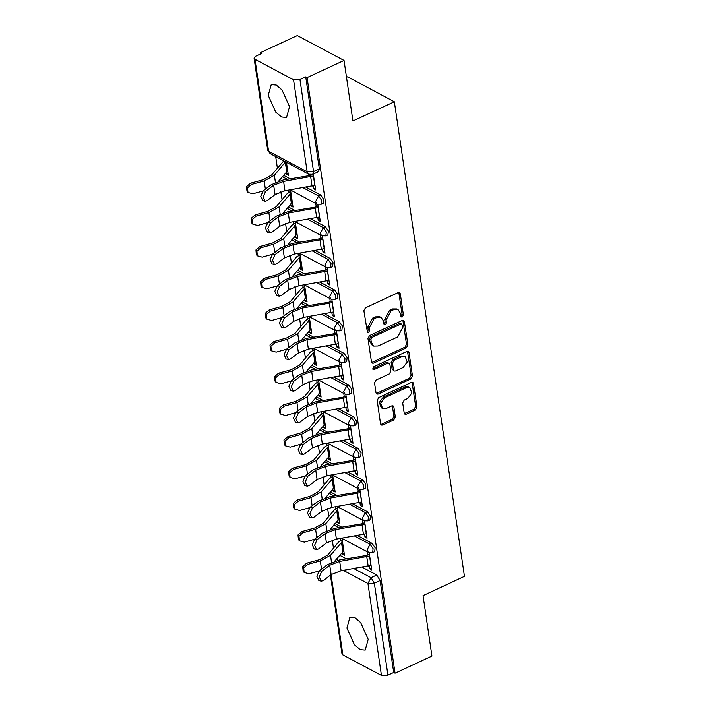 <?xml version="1.0" encoding="UTF-8"?>
<svg xmlns="http://www.w3.org/2000/svg" width="711" height="711" viewBox="0 0 711 711"><rect width="100%" height="100%" fill="white"/><g stroke="black" fill="none" stroke-linecap="round" stroke-linejoin="round"><path stroke-width="1.07" d="M402.373 316.902L403.439 314.911L400.311 293.741L399.564 292.577L398.196 292.594L365.41 307.819L363.881 310.654L367.534 332.641L368.494 332.632L369.56 330.642L369.151 327.904L374.039 318.821L376.777 317.55L381.149 317.497L383.54 321.221L383.949 323.967L384.473 324.776L385.433 324.767L386.5 322.776L386.091 320.039L390.979 310.956L393.716 309.685L398.089 309.632L400.48 313.355L400.888 316.102L401.413 316.91L402.373 316.902M400.906 316.217L402.079 314.191L398.764 292.434M367.027 331.948L368.191 329.922L367.791 327.176L369.151 327.904M383.967 324.083L385.131 322.056L384.731 319.31L386.091 320.039M368.191 639.367L360.664 622.596L354.931 617.717L349.936 617.272L346.924 628.035L354.46 644.815L360.184 649.685L365.187 650.13L368.191 639.367M289.528 106.686L282 89.906L276.277 85.036L271.273 84.591L268.269 95.354L275.797 112.125L281.529 117.004L286.524 117.448L289.528 106.686M404.195 412.984L404.95 414.149L406.31 414.131L415.508 409.865L417.037 407.021L413.571 383.513L412.815 382.349L411.456 382.367L378.661 397.591L377.141 400.426L380.607 423.943L381.363 425.107L382.722 425.089L393.841 419.925L395.36 417.09L393.876 407.021L393.13 405.857L391.761 405.874L386.251 408.434L382.598 408.487L380.661 403.173L384.678 397.778L406.265 387.753L409.918 387.708L411.856 393.014L407.838 398.418L404.239 400.089L402.71 402.924L404.195 412.984M293.536 79.836L254.965 59.271L254.085 58.222L255.951 56.098L261.701 53.423L260.342 52.694L297.269 35.55L344.026 60.471L352.958 120.968L394.338 101.753L464.425 576.381L423.045 595.596L431.977 656.093L395.049 673.237L307.09 77.615L305.73 76.895L299.98 79.561L313.56 171.52L312.787 174.284L318.537 171.609L319.31 168.854L313.56 171.52L307.116 171.795L293.536 79.836L299.98 79.561M344.026 60.471L307.09 77.615M406.363 347.892L407.892 345.048L404.417 321.541L403.67 320.377L402.302 320.394L369.516 335.619L367.987 338.454L371.462 361.97L372.209 363.134L373.577 363.117L406.363 347.892L404.994 347.164L406.523 344.328L402.87 320.226M408.994 352.523L412.46 376.039L410.94 378.874L378.154 394.098L376.786 394.116L376.03 392.952L374.546 382.891L376.075 380.047L389.37 373.879L390.899 371.035L389.912 364.361L389.166 363.197L387.797 363.214L373.959 369.649L372.999 369.658L373.542 366.858L406.879 351.376L408.238 351.358L408.994 352.523L407.625 351.794L411.1 375.31L412.46 376.039M339.671 555.255L346.417 558.846M362.13 567.227L376.777 575.03L371.026 577.705L374.35 583.216L387.93 675.183L381.496 675.45L342.915 654.884L342.035 653.844L330.419 575.155M260.342 52.694L260.528 53.965M275.681 156.598L277.379 168.098M280.863 191.694L282.054 199.764M285.546 223.37L286.737 231.439M290.221 255.036L291.412 263.106M294.896 286.702L296.087 294.772M299.571 318.377L300.762 326.447M304.246 350.043L305.437 358.113M308.921 381.709L310.12 389.779M313.604 413.375L314.795 421.454M318.279 445.05L319.47 453.12M322.954 476.717L324.145 484.786M327.629 508.383L328.82 516.453M332.304 540.058L333.495 548.128M346.515 77.33L347.581 76.832L394.338 101.753M395.049 673.237L393.681 672.508L387.93 675.183M286.035 172.249L286.329 174.275L288.097 173.457M286.329 174.275L288.373 175.368L286.453 162.339M313.169 185.953L313.595 188.806L315.355 187.988M313.595 188.806L315.64 189.899L313.293 174.044M290.71 203.915L291.003 205.95L292.772 205.124M291.003 205.95L293.048 207.034L290.532 189.988M317.844 217.628L318.27 220.481L320.03 219.663M318.27 220.481L320.314 221.565L317.781 204.43M295.385 235.59L295.687 237.616L297.447 236.799M295.687 237.616L297.731 238.709L295.207 221.654M322.527 249.294L322.945 252.147L324.705 251.33M322.945 252.147L324.989 253.24L322.456 236.105M300.06 267.256L300.362 269.282L302.122 268.465M300.362 269.282L302.406 270.376L299.891 253.329M327.202 280.961L327.62 283.813L329.389 282.996M327.62 283.813L329.664 284.907L327.14 267.771M304.735 298.922L305.037 300.949L306.796 300.131M305.037 300.949L307.081 302.042L304.566 284.995M331.877 312.627L332.295 315.488L334.063 314.662M332.295 315.488L334.339 316.573L331.815 299.438M309.409 330.597L309.712 332.624L311.48 331.806M309.712 332.624L311.756 333.708L309.241 316.662M336.552 344.302L336.978 347.155L338.738 346.337M336.978 347.155L339.023 348.239L336.49 331.104M314.093 362.263L314.386 364.29L316.155 363.472M314.386 364.29L316.431 365.383L313.915 348.337M341.227 375.968L341.653 378.821L343.413 378.003M341.653 378.821L343.697 379.914L341.164 362.779M318.768 393.93L319.07 395.956L320.83 395.138M319.07 395.956L321.114 397.049L318.59 380.003M345.91 407.634L346.328 410.487L348.088 409.669M346.328 410.487L348.372 411.58L345.839 394.445M323.443 425.596L323.745 427.631L325.505 426.813M323.745 427.631L325.789 428.715L323.274 411.669M350.585 439.309L351.003 442.162L352.763 441.344M351.003 442.162L353.047 443.246L350.514 426.111M328.118 457.271L328.42 459.297L330.18 458.479M328.42 459.297L330.464 460.39L327.949 443.335M355.26 470.975L355.678 473.828L357.446 473.011M355.678 473.828L357.722 474.921L355.198 457.786M332.792 488.937L333.095 490.963L334.854 490.146M333.095 490.963L335.139 492.056L332.624 475.01M359.935 502.641L360.353 505.494L362.121 504.677M360.353 505.494L362.406 506.588L359.873 489.452M337.476 520.603L337.769 522.638L339.538 521.812M337.769 522.638L339.814 523.723L337.298 506.676M364.61 534.317L365.036 537.169L366.796 536.352M365.036 537.169L367.08 538.254L364.547 521.119M334.997 523.589L341.733 527.18M357.455 535.561L372.102 543.364L370.058 544.315L373.115 548.652L372.617 552.589L374.661 551.638L375.159 547.701L372.102 543.364M330.322 491.914L337.058 495.514M352.78 503.895L367.427 511.698L365.383 512.64L368.44 516.977L367.942 520.914L369.978 519.972L370.475 516.035L367.427 511.698M325.638 460.248L332.384 463.839M348.106 472.22L362.752 480.032L360.708 480.974L363.765 485.311L363.259 489.248L365.303 488.297L365.801 484.36L362.752 480.032M320.963 428.582L327.709 432.172M343.431 440.553L358.068 448.357L356.033 449.308L359.082 453.645L358.584 457.582L360.628 456.631L361.126 452.694L358.068 448.357M316.288 396.907L323.034 400.506M338.756 408.887L353.394 416.69L351.358 417.641L354.407 421.97L353.909 425.907L355.953 424.965L356.451 421.028L353.394 416.69M311.614 365.241L318.35 368.831M334.072 377.212L348.719 385.024L346.675 385.966L349.732 390.303L349.234 394.241L351.278 393.29L351.776 389.352L348.719 385.024M306.939 333.575L313.675 337.165M329.397 345.546L344.044 353.349L342 354.3L345.057 358.637L344.559 362.574L346.595 361.623L347.101 357.686L344.044 353.349M302.255 301.899L309.001 305.499M324.723 313.88L339.369 321.683L337.325 322.634L340.382 326.962L339.885 330.899L341.92 329.957L342.418 326.02L339.369 321.683M297.58 270.233L304.326 273.833M320.048 282.205L334.694 290.017L332.65 290.959L335.708 295.296L335.201 299.233L337.245 298.291L337.743 294.354L334.694 290.017M292.905 238.567L299.651 242.158M315.373 250.539L330.011 258.342L327.975 259.293L331.024 263.63L330.526 267.567L332.57 266.616L333.068 262.679L330.011 258.342M288.231 206.901L294.976 210.492M310.689 218.872L325.336 226.676L323.301 227.627L326.349 231.964L325.851 235.901L327.895 234.95L328.393 231.013L325.336 226.676M283.556 175.226L290.292 178.825M306.014 187.206L320.661 195.01L318.617 195.952L321.674 200.289L321.176 204.226L323.221 203.284L323.718 199.347L320.661 195.01M340.107 538.449L340.427 540.627M342.151 552.278L342.444 554.304L344.213 553.487M288.666 190.095L288.986 192.272M293.341 221.761L293.661 223.938M298.016 253.436L298.344 255.605M302.699 285.102L303.019 287.28M307.374 316.768L307.694 318.946M312.049 348.443L312.369 350.612M316.724 380.109L317.044 382.287M321.399 411.776L321.719 413.953M326.082 443.442L326.402 445.619M330.757 475.117L331.077 477.285M335.432 506.783L335.752 508.96M369.285 565.983L369.711 568.836L371.755 569.929L369.222 552.794M311.507 174.666L311.569 175.128M342.444 554.304L344.488 555.398L341.973 538.343M369.711 568.836L371.471 568.018M393.681 672.508L380.101 580.549L376.777 575.03M305.73 76.895L319.31 168.854M315.755 203.426L316.253 206.794M320.43 235.101L320.928 238.469M325.105 266.767L325.602 270.136M329.78 298.433L330.277 301.802M334.454 330.108L334.952 333.477M339.129 361.775L339.627 365.143M343.813 393.441L344.311 396.809M348.488 425.116L348.985 428.484M353.163 456.782L353.66 460.15M357.837 488.448L358.335 491.816M362.512 520.114L363.01 523.483M367.196 551.789L367.694 555.158M398.089 309.632L396.72 308.903L392.348 308.965L393.716 309.685M384.731 319.31L389.619 310.227L392.348 308.965M381.149 317.497L379.781 316.768L375.408 316.83L376.777 317.55M367.791 327.176L372.68 318.093L375.408 316.83M371.64 362.548L404.994 347.164M402.186 324.918L401.662 324.1L400.711 324.109L371.933 337.476L370.858 339.458L371.284 342.355L373.684 346.079L378.056 346.026L397.733 336.89L402.613 327.807L402.186 324.918M401.662 324.1L400.302 323.372L399.342 323.389L400.711 324.109M373.684 346.079L372.324 345.35L369.924 341.627L369.498 338.738L370.564 336.747L399.342 323.389M376.217 393.539L409.572 378.145L411.1 375.31M389.166 363.197L386.437 362.494L372.591 368.92L373.959 369.649M403.173 367.471L407.19 362.077L405.252 356.762L401.599 356.806L393.992 360.344L392.463 363.179L393.45 369.853L394.196 371.018L395.565 371L403.173 367.471M405.252 356.762L403.884 356.033L400.231 356.087L401.599 356.806M394.196 371.018L392.09 369.125L391.103 362.45L392.632 359.615L400.231 356.087M407.625 351.794L407.447 351.216M409.918 387.708L408.558 386.98L404.897 387.024L406.265 387.753M382.598 408.487L381.238 407.759L379.301 402.444L383.318 397.049L404.897 387.024M380.794 424.52L392.472 419.197L394.001 416.362L392.33 405.714M404.381 413.571L414.149 409.136L415.677 406.301L412.016 382.198M247.97 192.423L247.001 191.188L246.575 186.593L250.503 183.207L251.472 184.442L247.552 187.828L247.97 192.423L252.858 193.783L262.99 190.957M278.703 181.065L287.697 170.773M251.472 184.442L264.181 180.905L274.384 175.261L285.573 161.868M283.751 160.899L271.638 175.004L263.212 179.67L250.503 183.207M265.674 191.295L263.159 196.849L265.141 201.169L267.052 200.635L275.033 194.574L273.655 185.233L265.674 191.295L263.266 190.726L271.247 184.664L283.271 179.99L310.351 175.475L313.338 174.311M265.141 201.169L262.732 200.6L260.75 196.28L263.266 190.726M313.578 175.964L283.591 181.376L273.655 185.233M314.955 185.304L284.969 190.708L275.033 194.574M252.645 224.089L251.676 222.854L251.25 218.259L255.178 214.882L256.156 216.117L252.227 219.495L252.645 224.089L257.533 225.449L267.665 222.632M256.156 216.117L268.865 212.571L279.059 206.928L290.995 193.108M283.378 212.731L292.372 202.439M290.755 191.455L287.235 193.534L276.321 206.67L267.887 211.336L255.178 214.882M257.329 255.764L256.351 254.529L255.933 249.934L259.853 246.548L260.83 247.784L256.902 251.17L257.329 255.764L262.208 257.124L272.349 254.298M260.83 247.784L273.539 244.237L283.733 238.594L295.669 224.774M288.053 244.397L297.047 234.115M295.429 223.121L291.919 225.209L280.996 238.336L272.562 243.011L259.853 246.548M270.349 222.97L267.834 228.524L269.816 232.835L271.726 232.31L279.707 226.24L278.33 216.899L270.349 222.97L267.94 222.401L275.921 216.331L287.946 211.665L315.026 207.15L318.013 205.986M269.816 232.835L267.407 232.266L265.425 227.955L267.94 222.401M318.252 207.639L288.266 213.042L278.33 216.899M319.639 216.971L289.653 222.383L279.707 226.24M275.024 254.636L272.509 260.19L274.49 264.501L276.41 263.977L284.382 257.915L283.005 248.574L275.024 254.636L272.615 254.067L280.596 248.006L292.621 243.331L319.71 238.816L322.687 237.652M274.49 264.501L272.082 263.932L270.1 259.622L272.615 254.067M322.936 239.305L292.95 244.708L283.005 248.574M324.314 248.646L294.327 254.049L284.382 257.915M262.004 287.431L261.026 286.195L260.608 281.6L264.528 278.214L265.505 279.45L261.577 282.836L262.004 287.431L266.883 288.79L277.023 285.964M265.505 279.45L278.214 275.912L288.408 270.26L300.344 256.44M292.728 276.072L301.731 265.781M300.104 254.787L296.594 256.875L285.671 270.011L277.237 274.677L264.528 278.214M266.678 319.097L265.701 317.861L265.283 313.267L269.202 309.889L270.18 311.125L266.261 314.502L266.678 319.097L271.558 320.457L281.698 317.63M270.18 311.125L282.889 307.579L293.092 301.935L305.028 288.115M297.402 307.739L306.405 297.447M304.779 286.453L301.268 288.542L290.346 301.677L281.92 306.343L269.202 309.889M271.353 350.763L270.384 349.536L269.958 344.942L273.886 341.556L274.855 342.791L270.935 346.177L271.353 350.763L276.232 352.132L286.373 349.305M274.855 342.791L287.564 339.245L297.767 333.601L309.703 319.781M302.086 339.405L311.08 329.122M309.454 318.128L305.943 320.217L295.021 333.343L286.595 338.009L273.886 341.556M279.707 286.302L277.192 291.857L279.165 296.176L281.085 295.643L289.057 289.581L287.679 280.241L279.707 286.302L277.299 285.733L285.271 279.672L297.296 274.997L324.385 270.482L327.362 269.318M279.165 296.176L276.757 295.607L274.775 291.288L277.299 285.733M327.611 270.971L297.625 276.375L287.679 280.241M328.989 280.312L299.002 285.715L289.057 289.581M284.382 317.977L281.867 323.523L283.84 327.842L285.76 327.309L293.741 321.248L292.354 311.907L284.382 317.977L281.974 317.408L289.946 311.338L301.971 306.672L329.06 302.157L332.037 300.993M283.84 327.842L281.432 327.273L279.459 322.954L281.974 317.408M332.286 302.646L302.299 308.05L292.354 311.907M333.663 311.978L303.677 317.39L293.741 321.248M289.057 349.643L286.542 355.198L288.524 359.508L290.435 358.984L298.416 352.914L297.038 343.582L289.057 349.643L286.649 349.074L294.63 343.013L306.654 338.338L333.735 333.823L336.721 332.659M288.524 359.508L286.106 358.939L284.133 354.629L286.649 349.074M336.961 334.312L306.974 339.716L297.038 343.582M338.338 343.653L308.352 349.057L298.416 352.914M276.028 382.438L275.059 381.203L274.633 376.608L278.561 373.222L279.53 374.457L275.61 377.843L276.028 382.438L280.916 383.798L291.048 380.972M279.53 374.457L292.248 370.92L302.442 365.267L314.378 351.447M306.761 371.08L315.755 360.788M314.129 349.794L310.618 351.883L299.695 365.019L291.27 369.684L278.561 373.222M293.732 381.309L291.217 386.864L293.199 391.174L295.109 390.65L303.09 384.589L301.713 375.248L293.732 381.309L291.323 380.74L299.304 374.679L311.329 370.004L338.409 365.49L341.396 364.325M293.199 391.174L290.79 390.606L288.808 386.295L291.323 380.74M341.635 365.978L311.649 371.382L301.713 375.248M343.013 375.319L313.027 380.723L303.09 384.589M280.712 414.104L279.734 412.869L279.307 408.274L283.236 404.897L284.213 406.123L280.285 409.509L280.712 414.104L285.591 415.464L295.723 412.638M284.213 406.123L296.922 402.586L307.116 396.942L319.052 383.113M311.436 402.746L320.43 392.454M318.812 381.46L315.302 383.549L304.379 396.685L295.945 401.351L283.236 404.897M298.407 412.984L295.892 418.53L297.873 422.849L299.793 422.316L307.765 416.255L306.388 406.914L298.407 412.984L295.998 412.416L303.979 406.345L316.004 401.679L343.093 397.156L346.07 395.991M297.873 422.849L295.465 422.281L293.483 417.961L295.998 412.416M346.319 397.653L316.333 403.057L306.388 406.914M347.697 406.985L317.71 412.389L307.765 416.255M285.387 445.77L284.409 444.535L283.991 439.94L287.911 436.563L288.888 437.798L284.96 441.175L285.387 445.77L290.266 447.13L300.406 444.313M288.888 437.798L301.597 434.252L311.791 428.609L323.727 414.789M316.111 434.412L325.105 424.12M323.487 413.135L319.977 415.224L309.054 428.351L300.62 433.017L287.911 436.563M303.09 444.651L300.566 450.205L302.548 454.516L304.468 453.991L312.44 447.921L311.062 438.589L303.09 444.651L300.673 444.082L308.654 438.02L320.679 433.346L347.768 428.831L350.745 427.666M302.548 454.516L300.14 453.947L298.158 449.636L300.673 444.082M350.994 429.32L321.008 434.723L311.062 438.589M352.372 438.66L322.385 444.064L312.44 447.921M290.061 477.445L289.084 476.21L288.666 471.615L292.585 468.229L293.563 469.464L289.635 472.851L290.061 477.445L294.941 478.805L305.081 475.979M293.563 469.464L306.272 465.927L316.475 460.275L328.402 446.455M320.785 466.078L329.788 455.795M328.162 444.802L324.651 446.89L313.729 460.017L305.295 464.692L292.585 468.229M307.765 476.317L305.25 481.871L307.223 486.182L309.143 485.657L317.124 479.596L315.737 470.255L307.765 476.317L305.357 475.748L313.329 469.687L325.354 465.012L352.443 460.497L355.42 459.333M307.223 486.182L304.815 485.613L302.842 481.303L305.357 475.748M355.669 460.986L325.682 466.389L315.737 470.255M357.046 470.327L327.06 475.73L317.124 479.596M294.736 509.112L293.759 507.876L293.341 503.281L297.269 499.895L298.238 501.131L294.318 504.517L294.736 509.112L299.615 510.471L309.756 507.645M298.238 501.131L310.947 497.593L321.15 491.95L333.086 478.121M325.469 497.753L334.463 487.462M332.837 476.468L329.326 478.556L318.404 491.692L309.978 496.358L297.269 499.895M312.44 507.983L309.925 513.538L311.898 517.857L313.818 517.324L321.799 511.262L320.421 501.922L312.44 507.983L310.032 507.423L318.004 501.353L330.037 496.678L357.118 492.163L360.104 490.999M311.898 517.857L309.489 517.288L307.516 512.969L310.032 507.423M360.344 492.652L330.357 498.064L320.421 501.922M361.721 501.993L331.735 507.396L321.799 511.262M299.411 540.778L298.442 539.542L298.016 534.948L301.944 531.57L302.913 532.806L298.993 536.183L299.411 540.778L304.299 542.138L314.431 539.32M302.913 532.806L315.622 529.26L325.825 523.616L337.761 509.796M330.144 529.419L339.138 519.128M337.512 508.143L334.001 510.222L323.078 523.358L314.653 528.024L301.944 531.57M317.115 539.658L314.6 545.213L316.582 549.523L318.492 548.999L326.473 542.928L325.096 533.588L317.115 539.658L314.706 539.089L322.687 533.019L334.712 528.353L361.792 523.838L364.779 522.674M316.582 549.523L314.173 548.954L312.191 544.644L314.706 539.089M365.019 524.327L335.032 529.731L325.096 533.588M366.396 533.659L336.41 539.071L326.473 542.928M304.086 572.453L303.117 571.217L302.69 566.623L306.619 563.236L307.596 564.472L303.668 567.858L304.086 572.453L308.974 573.813L319.106 570.986M307.596 564.472L320.305 560.926L330.499 555.282L342.435 541.462M334.819 561.086L343.813 550.803M342.195 539.809L338.676 541.898L327.762 555.024L319.328 559.699L306.619 563.236M321.79 571.324L319.275 576.879L321.256 581.189L323.167 580.665L331.148 574.604L329.771 565.263L321.79 571.324L319.381 570.755L327.362 564.694L339.387 560.019L366.476 555.504L369.453 554.34M321.256 581.189L318.848 580.62L316.866 576.31L319.381 570.755M369.693 555.993L339.707 561.397L329.771 565.263M371.08 565.334L341.093 570.737L331.148 574.604M402.079 314.191L403.439 314.911M368.191 329.922L369.56 330.642M385.131 322.056L386.5 322.776M336.365 559.228L338.24 560.232M353.936 568.596L371.026 577.705L367.916 583.491L343.297 570.364M331.068 574.657L342.915 654.884M381.496 675.45L367.916 583.491L374.35 583.216L380.101 580.549M254.965 59.271L268.545 151.23L307.116 171.795L308.645 174.168L312.787 174.284M333.823 524.994L338.827 527.669M354.549 536.041L370.058 544.315L366.947 550.101L368.476 552.474L372.617 552.589M329.149 493.327L334.152 495.994M349.874 504.375L365.383 512.64L362.272 518.426L363.801 520.799L367.942 520.914M324.465 461.661L329.477 464.327M345.199 472.708L360.708 480.974L357.597 486.759L359.126 489.132L363.259 489.248M319.79 429.986L324.794 432.661M340.516 441.042L356.033 449.308L352.923 455.093L354.442 457.466L358.584 457.582M315.115 398.32L320.119 400.986M335.841 409.367L351.358 417.641L348.239 423.418L349.768 425.8L353.909 425.907M310.44 366.654L315.444 369.32M331.166 377.701L346.675 385.966L343.564 391.752L345.093 394.125L349.234 394.241M305.766 334.979L310.769 337.654M326.491 346.035L342 354.3L338.889 360.086L340.418 362.459L344.559 362.574M301.082 303.313L306.094 305.979M321.816 314.36L337.325 322.634L334.214 328.411L335.743 330.793L339.885 330.899M296.407 271.646L301.42 274.313M317.133 282.694L332.65 290.959L329.54 296.745L331.068 299.118L335.201 299.233M291.732 239.98L296.736 242.647M312.458 251.027L327.975 259.293L324.865 265.079L326.385 267.452L330.526 267.567M287.057 208.305L292.061 210.98M307.783 219.352L323.301 227.627L320.181 233.412L321.71 235.785L325.851 235.901M282.383 176.639L287.386 179.305M303.108 187.686L318.617 195.952L315.506 201.737L317.035 204.11L321.176 204.226M270.073 153.603L267.665 150.19L270.073 153.603L308.645 174.168M389.619 310.227L390.979 310.956M372.68 318.093L374.039 318.821M398.951 293.012L400.311 293.741M372.209 362.388L373.577 363.117M403.057 320.812L404.417 321.541M406.523 344.328L407.892 345.048M370.564 336.747L371.933 337.476M369.498 338.738L370.858 339.458M369.924 341.627L371.284 342.355M409.572 378.145L410.94 378.874M376.786 393.37L378.154 394.098M386.437 362.494L387.797 363.214M392.632 359.615L393.992 360.344M391.103 362.45L392.463 363.179M392.09 369.125L393.45 369.853M383.318 397.049L384.678 397.778M392.516 406.301L393.876 407.021M394.001 416.362L395.36 417.09M392.472 419.197L393.841 419.925M381.363 424.36L382.722 425.089M412.202 382.785L413.571 383.513M415.677 406.301L417.037 407.021M414.149 409.136L415.508 409.865M404.95 413.402L406.31 414.131M286.311 162.268L287.582 170.827M285.307 162.126L286.684 171.467M264.181 180.905L265.399 189.108M274.384 175.261L275.415 182.274M314.84 185.358L313.462 176.026M312.058 186.193L310.68 176.852M284.969 190.708L283.591 181.376M290.879 193.161L292.257 202.502M289.981 193.792L291.359 203.133M268.865 212.571L270.073 220.783M279.059 206.928L280.098 213.94M295.554 224.827L296.931 234.168M294.656 225.467L296.034 234.799M273.539 244.237L274.748 252.449M283.733 238.594L284.773 245.606M319.515 217.033L318.137 207.692M316.733 217.859L315.355 208.527M289.653 222.383L288.266 213.042M324.198 248.699L322.812 239.358M321.408 249.534L320.03 240.194M294.327 254.049L292.95 244.708M300.229 256.493L301.606 265.834M299.331 257.133L300.717 266.474M278.214 275.912L279.423 284.116M288.408 270.26L289.448 277.281M304.903 288.168L306.281 297.5M304.015 288.799L305.392 298.14M282.889 307.579L284.107 315.782M293.092 301.935L294.123 308.947M309.587 319.834L310.965 329.175M308.69 320.474L310.067 329.806M287.564 339.245L288.782 347.457M297.767 333.601L298.798 340.613M328.873 280.365L327.495 271.024M326.091 281.2L324.705 271.86M299.002 285.715L297.625 276.375M333.548 312.031L332.17 302.699M330.766 312.867L329.389 303.535M303.677 317.39L302.299 308.05M338.223 343.706L336.845 334.366M335.441 344.542L334.063 335.201M308.352 349.057L306.974 339.716M314.262 351.501L315.64 360.841M313.364 352.141L314.742 361.481M292.248 370.92L293.456 379.123M302.442 365.267L303.481 372.288M342.898 375.372L341.52 366.032M340.116 376.208L338.738 366.867M313.027 380.723L311.649 371.382M318.937 383.176L320.314 392.508M318.039 383.807L319.417 393.147M296.922 402.586L298.131 410.789M307.116 396.942L308.156 403.955M347.572 407.039L346.195 397.707M344.791 407.874L343.413 398.542M317.71 412.389L316.333 403.057M323.612 414.842L324.989 424.183M322.714 415.473L324.092 424.814M301.597 434.252L302.806 442.464M311.791 428.609L312.831 435.621M352.256 438.714L350.87 429.373M349.465 439.549L348.088 430.208M322.385 444.064L321.008 434.723M328.286 446.508L329.664 455.849M327.389 447.148L328.775 456.48M306.272 465.927L307.481 474.13M316.475 460.275L317.506 467.296M356.931 470.38L355.553 461.039M354.149 471.215L352.763 461.874M327.06 475.73L325.682 466.389M332.961 478.183L334.348 487.515M332.073 478.814L333.45 488.155M310.947 497.593L312.165 505.797M321.15 491.95L322.181 498.962M361.606 502.046L360.228 492.714M358.824 502.881L357.446 493.541M331.735 507.396L330.357 498.064M337.645 509.849L339.023 519.19M336.747 510.48L338.125 519.821M315.622 529.26L316.839 537.472M325.825 523.616L326.856 530.628M366.281 533.721L364.903 524.38M363.499 534.548L362.121 525.216M336.41 539.071L335.032 529.731M342.32 541.515L343.697 550.856M341.422 542.155L342.8 551.487M320.305 560.926L321.514 569.138M330.499 555.282L331.539 562.294M370.955 565.387L369.578 556.046M368.174 566.223L366.796 556.882M341.093 570.737L339.707 561.397M317.035 204.11L290.239 189.828M321.71 235.785L294.914 221.503M326.385 267.452L299.598 253.169M331.068 299.118L304.272 284.835M335.743 330.793L308.947 316.511M340.418 362.459L313.622 348.177M345.093 394.125L318.297 379.843M349.768 425.8L322.981 411.518M354.442 457.466L327.655 443.184M359.126 489.132L332.33 474.85M363.801 520.799L337.005 506.516M368.476 552.474L341.68 538.191M254.085 58.222L267.665 150.19"/></g></svg>
